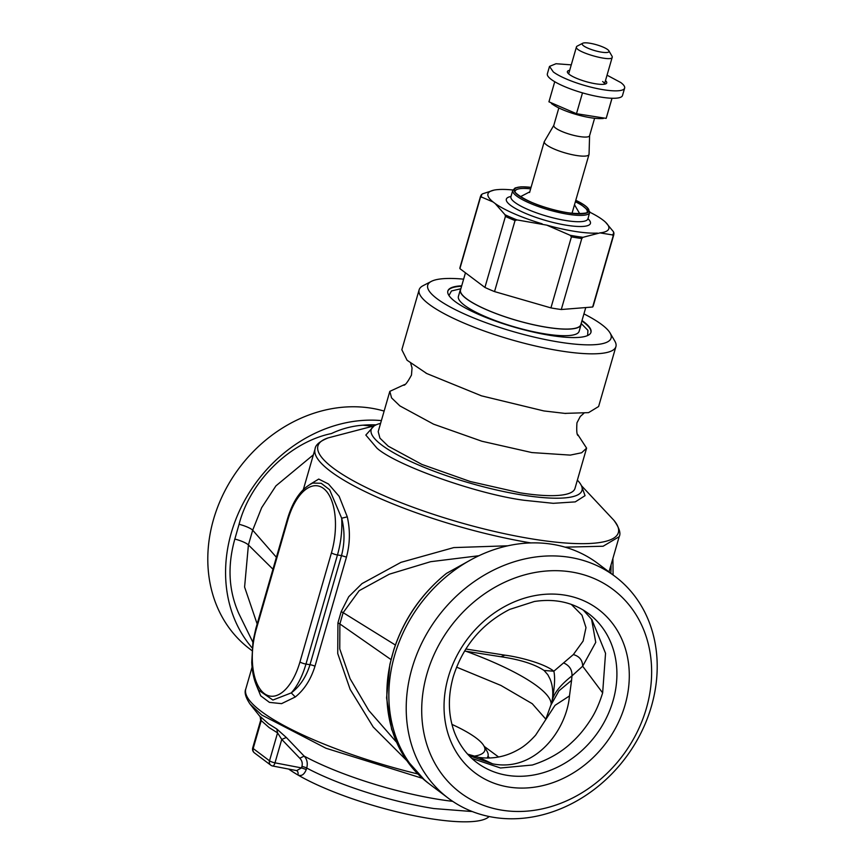<?xml version="1.0" encoding="UTF-8"?>
<svg xmlns="http://www.w3.org/2000/svg" width="865" height="865" viewBox="0 0 865 865"><rect width="100%" height="100%" fill="white"/><g stroke="black" fill="none" stroke-linecap="round" stroke-linejoin="round"><path stroke-width="1.3" d="M448.957 295.506L451.476 290.964L460.861 288.748M581.161 323.467L587.93 330.344L587.638 335.534M463.629 279.157A95.42 20.879 16.1 0 0 431.365 281.374A95.42 20.879 16.1 0 0 460.18 312.027A95.42 20.879 16.1 0 0 560.087 342.237A95.42 20.879 16.1 0 0 610.052 332.949A95.42 20.879 16.1 0 0 583.929 313.887M461.705 285.818A74.477 16.294 16.1 0 0 447.854 291.008A74.477 16.294 16.1 0 0 551.156 335.523A74.477 16.294 16.1 0 0 590.968 332.311A74.477 16.294 16.1 0 0 582.004 320.547M610.052 332.949L614.799 341.059A102.405 22.404 -163.9 0 1 615.912 346.606A102.405 22.404 -163.9 0 1 561.169 351.017A102.405 22.404 -163.9 0 1 419.136 289.807A102.405 22.404 -163.9 0 1 423.028 285.71L431.365 281.374M419.136 289.807L401.836 349.73L407.08 360.251L426.802 373.55L481.535 395.856L543.88 410.94L564.791 413.384L588.568 412.637L598.612 406.518L615.912 346.606M404.615 384.536L389.823 391.358L378.2 431.635L379.94 438.166L388.255 446.189L421.936 464.44L470.236 481.513L520.233 492.845A102.405 22.404 16.1 0 0 574.976 488.433L586.6 448.146L577.723 434.5M389.823 391.358L391.564 397.889L399.879 405.901L433.56 424.164L481.859 441.236L531.867 452.568L570.262 455.109L581.626 452.763L586.6 448.146M251.92 650.588L249.931 649.085A138.735 117.359 -53.1 0 1 213.536 519.368A138.735 117.359 -53.1 0 1 384.125 411.08M252.148 647.907A138.735 117.359 -53.1 0 1 231.312 532.732A138.735 117.359 -53.1 0 1 381.379 420.595M276.4 557.287L252.688 530.18A13.959 3.06 16.1 0 0 239.064 524.277L234.837 539.057C227.279 565.948 228.63 590.827 238.891 613.718L252.861 642.176M376.037 424.877A135.048 114.234 -53.1 0 0 362.986 425.169C351.904 426.013 341.394 428.813 331.446 433.549C290.694 441.82 250.461 480.27 239.064 524.277M257.154 623.957L244.59 587.054L248.417 544.95L252.688 530.18L261.663 507.668L275.924 485.871L313.368 454.828M507.939 545.793L453.79 547.588L400.96 562.347L361.992 583.615L348.736 596.709L341.188 611.631L337.923 622.93L337.739 653.551L350.163 689.416L373.193 726.989L406.593 760.4M256.051 684.464L260.711 695.828L269.437 702.38L281.568 703.645L295.289 696.974C304.296 689.74 310.859 679.49 314.979 666.223L346.465 557.125C350.055 543.685 350.325 530.256 347.276 516.837L339.156 496.337L328.473 484L318.72 479.069L310.189 484.281M347.276 516.837L341.675 518.232L329.619 489.731L321.218 483.297L312.752 483.059C301.344 488.476 292.878 500.575 287.342 519.368A4.649 1.016 16.1 0 0 287.796 520.027L256.31 629.125A51.197 24.901 -81.1 0 0 264.279 693.535A51.197 24.901 -81.1 0 0 299.96 661.941L331.457 552.843A51.197 24.901 -81.1 0 0 323.478 488.433A51.197 24.901 -81.1 0 0 287.796 520.027M346.465 557.125L341.491 555.6C344.778 543.198 344.843 530.742 341.675 518.232A55.857 27.161 -81.1 0 1 337.458 554.962A4.649 1.016 -163.9 0 1 331.457 552.843M295.289 696.974L291.256 692.908C299.928 686.345 306.178 676.938 309.994 664.698A4.649 1.016 -163.9 0 1 314.979 666.223M287.342 519.368L255.856 628.466L252.969 641.484L251.747 662.385C252.277 673.727 254.678 683.058 258.959 690.389L272.897 700.034L291.256 692.908A55.857 27.161 -81.1 0 0 305.961 664.061L337.458 554.962L341.491 555.6L309.994 664.698L305.961 664.061A4.649 1.016 -163.9 0 1 299.96 661.941M478.961 555.73L430.619 561.699L389.347 574.176L359.18 590.676L343.146 612.647L395.381 645.03M469.868 560.401L446.437 573.409C421.417 593.714 403.89 619.102 393.856 649.572L389.877 664.363L386.59 697.904L391.64 729.455L404.961 758.01L425.104 780.619M341.188 611.631L343.146 612.647L339.88 623.946L391.012 659.584M426.207 781.517L428.045 782.976A138.735 117.359 -53.1 0 1 392.613 653.983A138.735 117.359 -53.1 0 1 446.437 573.409M551.74 702.791L552.551 697.893C553.222 690.973 552.367 684.648 549.999 678.906L547.837 674.743L544.085 670.472L553.849 671.218C544.182 663.347 518.708 656.903 504.911 655.162L500.965 656.751C520.233 659.617 534.613 664.19 544.085 670.472L544.02 670.429M551.892 702.099C553.2 694.054 559.893 685.318 571.97 675.889C572.284 669.867 569.484 665.542 563.58 662.904L553.849 671.218C555.287 677.544 554.638 687.837 551.892 702.099M551.264 704.445L558.931 690.843L571.581 680.323L571.97 675.889L582.664 666.201L595.747 642.36L591.563 619.199M467.619 754.139L478.994 757.437C492.899 759.286 506.003 756.68 518.308 749.62C523.768 746.722 529.553 741.878 535.662 735.109L555.027 705.343L569.462 695.947C566.726 729.736 535.359 772.477 492.628 763.838L468.917 755.534M569.473 695.947L571.581 680.323M583.27 610.052L591.865 619.61L605.543 653.302L602.646 692.887C599.304 703.656 595.358 712.511 590.795 719.453C585.14 728.319 579.009 735.791 572.381 741.878C561.72 752.128 548.367 759.848 532.332 765.017L500.5 767.99L471.803 758.367M484.195 746.387L498.586 756.994M448.34 798.244L430.986 785.193A138.735 117.359 -53.1 0 1 394.591 655.475A138.735 117.359 -53.1 0 1 551.892 544.226A138.735 117.359 -53.1 0 1 597.715 563.396L615.069 576.447A138.735 117.359 -53.1 0 1 651.464 706.164A138.735 117.359 -53.1 0 1 448.34 798.244A138.735 117.359 -53.1 0 1 411.956 668.526A138.735 117.359 -53.1 0 1 615.069 576.447M646.382 708.316A127.101 107.52 -53.1 0 1 502.273 810.235A127.101 107.52 -53.1 0 1 426.964 673.835A127.101 107.52 -53.1 0 1 571.062 571.916A127.101 107.52 -53.1 0 1 646.382 708.316M489.428 758.032A98.448 21.539 16.1 0 0 487.99 756.226M489.147 816.506A111.715 24.436 -163.9 0 1 430.997 818.755A111.715 24.436 -163.9 0 1 297.884 774.964A4.649 3.428 120.2 0 0 296.663 770.607L301.507 767.915L306.286 769.515C304.199 774.672 301.398 776.489 297.884 774.964A111.715 24.436 -163.9 0 1 288.683 769.072M286.326 737.477L276.8 729.011L277.568 732.882L281.752 739.424L286.326 737.477L304.134 756.096L299.798 758.259C302.004 760.497 302.718 763.222 301.928 766.444L301.507 767.915L274.994 762.833A4.649 1.762 100.9 0 1 272.648 766.001L296.641 770.596M301.928 766.444A4.649 1.016 -163.9 0 1 306.718 768.044C307.929 763.222 307.064 759.243 304.134 756.096A118.191 25.853 -163.9 0 0 439.885 799.584A118.191 25.853 -163.9 0 0 452.719 801.347M299.798 758.259L281.752 739.424L274.994 762.833A4.649 1.016 -163.9 0 1 269.512 760.8A4.649 3.936 126.9 0 0 270.734 765.147L254.397 752.864A4.649 3.936 -53.1 0 1 253.175 748.517A4.649 1.016 -163.9 0 1 252.721 747.857L260.668 720.329L261.23 720.599L260.765 716.955L268.539 723.832L276.8 729.011M260.224 716.739L260.765 716.955M337.923 622.93A9.31 2.033 16.1 0 1 339.88 623.946L339.761 648.912L350.109 678.722L368.804 710.489L396.224 741.878M577.366 480.151A109.714 24.004 -163.9 0 1 581.68 486.314A109.714 24.004 -163.9 0 1 523.347 495.191A109.714 24.004 -163.9 0 1 411.07 461.661A109.714 24.004 -163.9 0 1 373.658 426.272A109.714 24.004 -163.9 0 1 380.589 423.363M585.756 307.562L580.826 324.656A62.604 13.699 -163.9 0 1 517.529 320.645A62.604 13.699 -163.9 0 1 460.45 290.229A62.604 13.699 -163.9 0 1 460.515 289.937L465.457 272.821M592.655 307.01L613.155 235.994A69.351 15.17 16.1 0 0 613.782 234.783L593.293 305.799A69.351 15.17 -163.9 0 1 592.655 307.01L561.288 309.519A69.351 15.17 -163.9 0 1 556.217 308.794A69.351 15.17 -163.9 0 1 550.929 307.897L494.531 291.591A69.351 15.17 -163.9 0 1 484.919 287.45L459.899 268.637A69.351 15.17 -163.9 0 1 460.018 267.339L480.518 196.312A69.351 15.17 16.1 0 0 480.399 197.62L481.448 197.025L493.104 201.988A62.886 13.754 -163.9 0 1 494.185 190.084A62.886 13.754 -163.9 0 1 496.769 189.695L499.354 189.489A62.886 13.754 -163.9 0 1 512.891 189.997M613.155 235.994L612.582 234.934L599.986 232.89L583.01 237.302A68.659 15.019 -163.9 0 1 570.132 235.269L571.419 236.88A69.351 15.17 16.1 0 0 576.717 237.778A69.351 15.17 16.1 0 0 581.788 238.502L583.01 237.302M561.288 309.519L581.788 238.502M550.929 307.897L571.419 236.88M597.401 233.096A62.886 13.754 -163.9 0 1 546.777 225.138L570.132 235.269M546.777 225.138L516.978 219.915A68.659 15.019 -163.9 0 1 505.03 214.758L505.42 216.434A69.351 15.17 16.1 0 0 515.032 220.575L516.978 219.915M494.531 291.591L515.032 220.575M484.919 287.45L505.42 216.434M459.899 268.637L480.399 197.62M542.128 223.797A62.886 13.754 -163.9 0 1 495.169 203.545L505.03 214.758M495.169 203.545L493.104 201.988M481.145 195.101L482.378 193.901A68.659 15.019 16.1 0 0 481.448 197.025M493.969 190.127L482.378 193.901M589.757 212.185A62.886 13.754 -163.9 0 1 601.586 219.04L603.651 220.586A62.886 13.754 -163.9 0 1 605.543 222.229A62.886 13.754 -163.9 0 1 599.986 232.89M605.684 222.37L613.512 231.798A68.659 15.019 -163.9 0 1 612.582 234.934M613.901 233.474L613.512 231.798M460.85 288.802A62.842 13.743 16.1 0 0 460.299 289.872L458.407 296.414A62.842 13.743 16.1 0 0 464.537 305.313A62.842 13.743 16.1 0 0 530.667 331.1A62.842 13.743 16.1 0 0 579.15 331.273L581.042 324.721A62.842 13.743 16.1 0 0 581.15 323.521M460.299 289.872A62.842 13.743 16.1 0 0 466.43 298.771A62.842 13.743 16.1 0 0 532.559 324.548A62.842 13.743 16.1 0 0 581.042 324.721M589.033 154.035L589.022 154.392A23.268 5.093 -163.9 0 1 588.989 154.5A23.268 5.093 -163.9 0 1 565.461 153.008A23.268 5.093 -163.9 0 1 544.247 141.709L553.816 125.328M589.584 135.675A18.619 4.076 -163.9 0 1 589.562 135.762A18.619 4.076 -163.9 0 1 570.738 134.562A18.619 4.076 -163.9 0 1 553.762 125.522A18.619 4.076 -163.9 0 1 553.784 125.436A18.619 4.076 -163.9 0 1 553.816 125.349M608.874 50.797A13.959 3.06 -163.9 0 1 609.036 51.489A13.959 3.06 -163.9 0 1 595.044 50.7A13.959 3.06 -163.9 0 1 582.167 43.877A13.959 3.06 -163.9 0 1 582.718 43.25A13.959 3.06 -163.9 0 1 595.477 44.472A13.959 3.06 -163.9 0 1 608.409 50.224A13.959 3.06 -163.9 0 1 608.874 50.797L612.031 56.203A18.619 4.076 -163.9 0 1 612.258 57.122L604.451 84.165A18.619 4.076 -163.9 0 1 604.44 84.208M612.258 57.122C612.409 62.626 574.371 51.846 576.436 46.969A18.619 4.076 -163.9 0 1 576.458 46.883A18.619 4.076 -163.9 0 1 577.16 46.137L582.718 43.25M612.042 98.264L606.17 118.375L576.479 113.704L548.94 101.821L554.735 81.721M551.459 103.573L553.449 104.914A29.745 6.509 16.1 0 0 600.775 118.57L603.251 118.494M549.502 66.41L547.361 73.828A39.098 8.553 16.1 0 0 551.178 79.375A39.098 8.553 16.1 0 0 592.32 95.409A39.098 8.553 16.1 0 0 622.497 95.518L624.638 88.1A39.098 8.553 -163.9 0 1 594.46 87.992A39.098 8.553 -163.9 0 1 553.319 71.946L549.502 66.41L556.011 63.729L571.268 64.864M611.977 98.253L606.17 118.375M582.491 92.879L576.479 113.704M602.635 81.526A18.619 4.076 -163.9 0 1 604.451 84.165M607.046 75.19L620.821 82.564A39.098 8.553 -163.9 0 1 624.638 88.1M569.7 70.303A20.479 4.476 16.1 0 0 567.613 72.682A20.479 4.476 16.1 0 0 569.386 74.477A20.479 4.476 16.1 0 0 588.741 82.348A20.479 4.476 16.1 0 0 605.965 83.754A20.479 4.476 16.1 0 0 605.478 80.629M486.941 758.064A93.096 20.371 16.1 0 0 488.001 756.194A93.096 20.371 16.1 0 0 486.984 751.155L483.827 745.749A88.435 19.344 16.1 0 0 451.952 724.394M473.533 756.248A88.435 19.344 16.1 0 0 483.827 745.749M272.962 569.213L248.417 544.95A13.959 3.06 16.1 0 0 234.837 539.057M417.892 773.98A158.263 34.622 -163.9 0 1 245.79 688.951L252.093 667.12M530.937 542.928A158.263 34.622 -163.9 0 1 315.076 448.913L303.356 489.514M609.014 571.895L619.178 536.689L603.11 546.237L565.072 547.156M619.178 536.689C621.048 533.316 619.286 527.866 613.912 520.319A156.338 34.2 -163.9 0 1 534.786 539.36A156.338 34.2 -163.9 0 1 333.198 468.062A156.338 34.2 -163.9 0 1 328.257 437.863C319.791 441.28 315.39 444.967 315.076 448.913M581.54 485.957L585.054 495.656L575.268 501.884L553.265 503.322L524.158 500.284C476.712 494.099 396.192 465.316 377.032 448.243L365.83 435.052L373.961 426.045M255.856 628.466A4.649 1.016 16.1 0 0 256.31 629.125M610.82 573.257A55.857 27.161 -81.1 0 0 611.036 564.91M504.911 655.162L465.803 649.01M571.322 604.408L581.994 615.199L585.994 627.622L583.107 641.073L573.344 654.567L563.58 662.904M465.954 651.248A139.643 30.545 -163.9 0 1 551.156 704.77M456.558 667.131L500.976 685.469L532.256 703.71L545.772 719.096M602.646 692.887L582.664 666.201C582.545 660.179 579.431 656.297 573.344 654.567M478.994 757.437L492.628 763.838M625.06 704.964A102.405 86.63 -53.1 0 1 508.955 787.085A102.405 86.63 -53.1 0 1 448.275 677.187A102.405 86.63 -53.1 0 1 564.38 595.066A102.405 86.63 -53.1 0 1 625.06 704.964M588.643 613.674A93.096 78.758 -53.1 0 1 613.058 700.726A93.096 78.758 -53.1 0 1 476.756 762.508C466.657 754.864 459.218 744.787 454.428 732.277C448.124 715.139 447.724 696.639 453.249 676.787C462.883 646.252 481.686 623.795 509.669 609.414L534.354 601.489C555.211 598.331 573.3 602.397 588.643 613.674M472.312 811.554L433.938 808.559A111.715 24.436 -163.9 0 1 306.718 768.044L306.286 769.515M269.512 760.8L253.175 748.517L261.23 720.599L269.156 727.595L277.568 732.882L269.512 760.8M422.444 778.327L325.943 748.236L261.781 715.041L250.028 704.045L260.343 716.955M371.29 426.445A13.959 6.79 98.9 0 1 371.388 426.121L372.242 426.25M362.986 425.169L371.388 426.121M590.892 332.528A74.477 16.294 16.1 0 0 581.885 320.98M461.575 286.261A74.477 16.294 16.1 0 0 447.8 291.224M587.908 218.683A43.758 9.569 -163.9 0 1 590.503 222.824A43.758 9.569 -163.9 0 1 590.471 223.224A43.758 9.569 -163.9 0 1 546.637 220.748A43.758 9.569 -163.9 0 1 506.295 199.361A43.758 9.569 -163.9 0 1 510.988 196.474M587.897 218.715A40.028 8.758 -163.9 0 1 587.843 218.899A40.028 8.758 -163.9 0 1 547.383 216.337A40.028 8.758 -163.9 0 1 510.88 196.885A40.028 8.758 -163.9 0 1 510.923 196.701L510.782 197.198M589.714 212.39A40.028 8.758 -163.9 0 1 589.671 212.574A40.028 8.758 -163.9 0 1 549.199 210.011A40.028 8.758 -163.9 0 1 512.707 190.56A40.028 8.758 -163.9 0 1 512.75 190.376L510.923 196.701M575.776 200.291A38.871 8.499 -163.9 0 1 588.946 210.66A38.871 8.499 -163.9 0 1 588.914 210.984A38.871 8.499 -163.9 0 1 549.989 208.789A38.871 8.499 -163.9 0 1 514.145 189.781A38.871 8.499 -163.9 0 1 531.056 187.381M575.766 200.356A38.633 8.455 -163.9 0 1 587.259 207.73A38.633 8.455 -163.9 0 1 588.687 210.919A38.633 8.455 -163.9 0 1 549.989 208.735A38.633 8.455 -163.9 0 1 514.372 189.846A38.633 8.455 -163.9 0 1 531.034 187.446M515.205 191.122A37.476 8.196 -163.9 0 1 515.216 191.079A37.476 8.196 -163.9 0 1 530.634 188.851M575.355 201.75A37.476 8.196 -163.9 0 1 585.875 208.595A37.476 8.196 -163.9 0 1 587.259 211.687A37.476 8.196 -163.9 0 1 587.216 211.86C591.865 212.628 574.068 216.639 548.626 208.314C527.044 202.734 511.983 191.403 515.194 191.143L515.216 191.079M578.404 435.657C576.869 435.549 576.393 431.267 576.955 422.823L580.274 416.487L583.821 413.34M565.905 413.459L564.791 413.384M403.414 385.152C404.766 385.877 407.458 382.514 411.481 375.053L412.043 367.939L410.724 363.376M425.839 373.031L426.802 373.55M374.286 425.829L328.257 437.863M581.377 485.611L613.912 520.319M613.08 574.955L612.907 558.412M546.204 718.08L551.751 702.748M591.865 619.61L592.32 620.237M270.734 765.147A4.649 4.649 0 0 0 272.648 766.001M252.721 747.857A4.649 4.649 0 0 0 254.397 752.864M261.36 718.155L260.16 716.653L260.668 720.329M250.028 704.045C245.595 697.417 244.179 692.389 245.79 688.951M500.965 656.751L464.548 651.031M613.945 232.934L613.782 234.783M481.427 194.593L480.518 196.312M575.787 200.248L589.789 211.774L587.789 219.548M531.067 187.337L521.011 186.829L515.151 187.943L512.75 190.376M529.78 191.846L520.514 196.658M574.49 204.756L579.755 213.752M588.989 154.5L572.035 213.277M544.269 141.601L529.575 192.517M589.595 135.654L589.043 154.219M594.601 118.278L589.562 135.762M576.458 46.883L568.662 73.882M558.833 107.952L553.784 125.436M487.46 758.075L488.001 756.194"/></g></svg>
